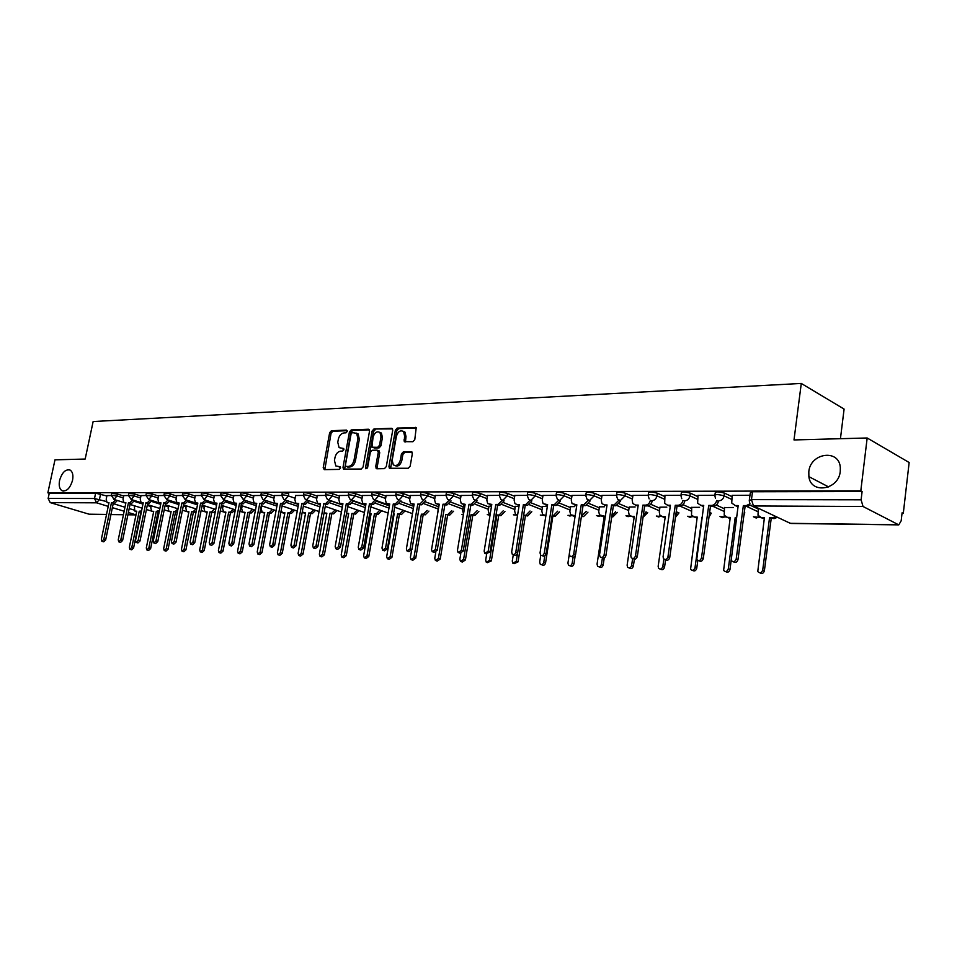 <?xml version="1.0" encoding="UTF-8"?>
<svg xmlns="http://www.w3.org/2000/svg" width="957" height="957" viewBox="0 0 957 957"><rect width="100%" height="100%" fill="white"/><g stroke="black" fill="none" stroke-linecap="round" stroke-linejoin="round"><path stroke-width="1.44" d="M347.224 431.44L346.47 430.112L331.409 430.71L329.651 432.708L323.203 467.71L324.244 469.636L339.316 469.397L340.56 467.997L340.261 466.789L335.835 465.963L334.448 460.473L334.986 457.53C335.955 453.726 337.857 451.584 340.68 451.13L342.654 451.082L343.898 449.67L343.611 448.498L339.089 447.637L337.773 442.266L338.311 439.335C339.28 435.543 341.182 433.401 344.006 432.923L345.979 432.839L347.224 431.44M808.809 471.729L808.88 476.646C810.806 494.422 838.715 490.044 840.258 471.37L840.318 467.686C839.349 448.677 810.328 452.745 808.809 471.729M59.573 480.438C58.652 485.582 59.478 489.015 62.038 490.726C66.607 491.742 70.112 488.273 72.541 480.294C73.45 475.21 72.648 471.801 70.148 470.078C65.555 468.978 62.026 472.435 59.573 480.438M412.874 441.715L414.788 439.622L416.211 427.671L397.251 428.066L395.373 430.136L388.949 466.549L389.379 468.284L408.256 468.26L410.17 466.179L412.347 453.642L411.151 451.632L403.34 451.848L401.438 453.917L400.361 460.09C398.782 464.851 396.437 466.442 393.303 464.863L392.179 460.269L396.401 436.26C398.04 431.416 400.433 429.849 403.579 431.559L404.584 435.973L404.273 441.656L412.874 441.715M47.85 492.855L54.98 459.85L85.173 459.037L93.14 421.535L801.284 383.446L793.999 439.945L867.174 437.983L860.81 490.833L47.85 492.855L49.25 493.274L48.137 498.441L94.504 498.513L106.263 501.48M369.522 431.152L368.397 429.226L351.243 429.92L349.449 431.93L343.001 467.363L343.443 469.086L361.244 469.038L363.074 467.004L369.522 431.152M392.561 428.892L373.924 428.999L391.569 428.293M377.321 468.774L377.13 467.339L375.682 466.789L376.819 468.774L384.427 468.655L386.293 466.597L392.717 430.243L392.346 428.592M375.682 466.789L378.302 452.099L377.166 450.125L372.189 450.268L370.347 452.302L367.62 467.53L365.849 468.774L365.55 467.566L372.094 431.045L373.924 428.999M867.174 437.983L909.15 462.518L903.288 513.442L902.02 513.442M840.437 438.701L844.098 409.082L801.284 383.446M860.81 490.833L862.101 491.515L861.109 499.805L863.035 506.492L898.779 524.879L901.171 520.811L902.092 512.808L903.288 513.442M49.25 493.274L95.628 493.178L106.861 496.001M106.526 514.519L89.097 514.196L50.231 502.616L48.137 498.441M128.37 495.535L123.776 495.594M145.895 495.523L141.014 495.594M163.85 495.511L158.683 495.582M182.273 495.511L176.782 495.57M201.149 495.499L195.336 495.57M220.529 495.487L214.368 495.559M240.41 495.487L233.903 495.547M260.818 495.475L253.94 495.547M281.777 495.463L274.503 495.535M317.222 496.121L310.403 493.728L310.008 495.917C305.821 494.817 303.596 494.637 303.309 495.403L295.629 495.523M339.508 496.145L332.653 493.704L332.246 495.905C327.988 494.781 325.715 494.613 325.44 495.403L317.329 495.523M362.44 496.157L355.526 493.668L355.119 495.905C350.764 494.757 348.456 494.59 348.181 495.415L339.627 495.511M386.006 496.181L379.056 493.633L378.649 495.905C374.199 494.721 371.842 494.566 371.579 495.427L362.559 495.499M395.612 495.415L386.138 495.499M420.35 495.403L410.386 495.487M445.83 495.391L435.363 495.475M464.659 506.002L463.32 506.074M472.076 495.379L461.071 495.463M490.953 506.145L488.955 506.217M499.135 495.367L487.556 495.451M518.048 506.301L515.345 506.373M527.02 495.355L514.854 495.451M545.968 506.456L542.535 506.528M555.802 495.331L543.002 495.439M574.762 506.612L570.551 506.684M585.493 495.319L572.035 495.427M604.477 506.779L599.441 506.851M616.152 495.307L602.013 495.415M635.149 506.959L629.227 507.019M647.841 495.295L632.96 495.403M666.826 507.126L659.971 507.186M680.594 495.283L664.936 495.391M699.567 507.318L691.72 507.366M714.46 495.259L697.988 495.379M733.409 507.497L724.509 507.557M749.977 495.248L732.165 495.367M714.951 494.781L715.214 492.915C715.501 491.467 718.587 491.527 724.461 493.106L731.997 496.647M750.778 505.499L758.231 509.004M681.049 494.793L681.312 492.927C681.587 491.551 684.59 491.623 690.32 493.154L697.82 496.587M716.338 505.069L724.341 508.741M648.26 494.805L648.535 492.951C648.81 491.623 651.729 491.707 657.315 493.202L664.768 496.527M682.987 504.662L691.564 508.49M616.547 494.829L616.822 492.975C617.086 491.707 619.945 491.79 625.399 493.25L632.804 496.48M650.688 504.267L659.828 508.239M585.851 494.841L586.127 492.999C586.39 491.778 589.177 491.874 594.5 493.298L601.857 496.432M619.394 503.884L629.084 508.011M556.113 494.853L556.4 493.011C556.663 491.85 559.39 491.958 564.582 493.345L571.891 496.384M589.069 503.538L599.297 507.784M527.307 494.865L527.606 493.034C527.857 491.91 530.525 492.03 535.597 493.393L542.858 496.348M559.678 503.203L570.42 507.581M499.387 494.889L499.674 493.058C499.937 491.982 502.545 492.113 507.509 493.429L514.71 496.312M531.171 502.892L542.404 507.377M472.291 494.901L472.602 493.07C472.854 492.054 475.414 492.185 480.258 493.477L487.424 496.276M503.514 502.592L515.225 507.186M446.022 494.913L446.321 493.094C446.584 492.113 449.084 492.245 453.833 493.513L460.939 496.252M476.67 502.305L488.824 506.995M420.506 494.936L420.817 493.118C421.08 492.173 423.532 492.317 428.174 493.549L435.232 496.228M450.603 502.042L463.2 506.815M395.731 494.948L396.042 493.142C396.306 492.233 398.71 492.388 403.256 493.597L410.266 496.205M425.291 501.803L438.294 506.636M400.696 501.564L413.735 506.349M376.795 501.348L389.379 505.894M353.54 501.133L365.706 505.463M330.931 500.942L342.69 505.069M260.902 495.032L261.237 493.274C261.512 492.568 263.665 492.747 267.685 493.8L274.396 496.097M240.482 495.044L240.829 493.298C241.104 492.616 243.222 492.795 247.169 493.824L253.832 496.085M220.6 495.056L220.947 493.31C221.234 492.664 223.316 492.843 227.18 493.86L233.795 496.073M201.233 495.068L201.568 493.334C201.867 492.711 203.913 492.903 207.705 493.896L214.272 496.061M182.344 495.08L182.691 493.357C182.978 492.759 185 492.951 188.732 493.92L195.24 496.049M163.934 495.092L164.281 493.381C164.568 492.807 166.554 492.999 170.214 493.944L176.686 496.037M145.966 495.104L146.313 493.405L152.163 493.979L158.587 496.025M128.441 495.116L128.788 493.429L134.554 494.003L140.93 496.025M111.335 495.128L111.694 493.441L117.364 494.027L123.692 496.013M111.263 495.547L106.945 495.606M379.056 493.633C374.606 492.448 372.249 492.293 371.986 493.166L371.663 494.96M355.526 493.668C351.171 492.508 348.862 492.353 348.587 493.178L348.264 494.972M332.653 493.704C328.383 492.568 326.122 492.412 325.847 493.202L325.512 494.984M310.403 493.728C306.228 492.628 303.991 492.46 303.716 493.226L303.393 494.996M295.115 498.25L288.356 495.917L284.887 499.817L283.87 499.494L281.789 495.391C282.064 494.661 284.253 494.841 288.356 495.917L288.763 493.764C284.66 492.688 282.471 492.52 282.195 493.25L281.86 495.02M862.101 491.515L752.513 491.754L750.3 492.891L749.367 499.829M343.874 448.905L342.618 448.941M340.525 467.183L339.292 467.207M347.2 430.698L332.845 431.272L331.074 433.27L324.806 469.636M369.366 429.825L352.666 430.483L350.872 432.504L344.616 469.301M352.332 432.6L351.075 434.011L345.417 465.15L345.716 466.358L348.264 466.478C351.147 466.047 353.073 463.894 354.054 460.042L357.918 438.653L356.662 433.342L352.332 432.6M356.387 433.114L358.097 433.916L359.353 439.215L355.49 460.58C354.509 464.444 352.583 466.585 349.7 467.016L347.606 467.052M377.13 467.339L379.738 452.661L378.625 450.687M375.359 429.585L373.517 431.619L366.974 468.679M381.006 436.906L379.977 432.48C376.938 430.913 374.63 432.48 373.051 437.182L371.962 447.194L377.668 447.326L379.522 445.268L381.006 436.906L382.429 437.481L381.4 433.054L379.773 432.301M382.429 437.481L380.946 445.842L379.104 447.888L374.115 448.032M403.304 431.308L405.002 432.145L406.007 436.559L405.493 441.955M394.978 465.616C398.064 466.86 400.337 465.21 401.796 460.652L400.361 460.09M412.156 452.218L404.763 452.41L402.873 454.491L401.796 460.652M416.415 427.946L398.674 428.652L396.796 430.722L390.588 468.547M141.409 511.768L139.232 511.217L141.576 510.954M134.315 505.751L134.77 511.038L136.743 511.194L129.327 547.344L129.877 549.294L131.803 547.428L139.232 511.217M141.002 511.768L133.597 547.942L131.659 549.797L130.104 549.354M136.66 511.636L135.224 511.17M106.957 495.547L106.203 499.195L107.04 502.509L109.002 502.652L101.358 539.317L101.873 541.291L103.823 539.401L111.467 502.664L112.866 502.676L115.558 499.925M117.388 500.487L114.696 503.238L113.297 503.226L105.665 539.927L103.727 541.818L102.112 541.363M108.919 503.095L107.483 502.64M111.467 502.664L113.297 503.226M159.149 511.959L156.266 511.397L159.46 510.44M151.242 505.775L150.799 507.904L151.685 511.205L153.73 511.373L146.301 547.954L146.852 549.916L148.837 548.038L156.266 511.397M158.049 511.947L150.632 548.564L148.646 550.431L147.103 549.988M153.634 511.828L152.163 511.349M177.356 512.115L173.719 511.576L175.191 511.6L177.99 508.789M168.552 505.81L168.109 508.035L169.006 511.373L171.124 511.552L163.671 548.576L164.245 550.562L166.267 548.672L173.719 511.576M175.502 512.139L168.073 549.186L166.04 551.088L164.508 550.646M171.028 512.031L169.521 511.528M123.788 495.535L123.022 499.231L123.884 502.569L125.917 502.736L118.249 539.844L118.788 541.841L120.773 539.927L128.441 502.748L129.877 502.748L132.616 499.949M134.459 500.523L131.707 503.322L130.272 503.322L122.616 540.454L120.63 542.368L119.027 541.913M125.822 503.191L124.362 502.724M128.441 502.748L130.272 503.322M141.026 495.523L140.26 499.267L141.134 502.64L143.239 502.82L135.547 540.382L136.097 542.392L138.143 540.454L145.823 502.832L147.294 502.832L150.105 499.973M151.948 500.547L149.136 503.406L147.665 503.406L139.997 541.004L137.964 542.93L136.373 542.475M143.143 503.298L141.648 502.796M145.823 502.832L147.665 503.406M196.077 511.935L191.591 511.768L193.099 511.78L195.97 508.921M186.304 505.834L185.825 508.179L186.747 511.54L188.936 511.744L181.471 549.21L182.057 551.22L184.127 549.306L191.591 511.768M193.374 512.33L185.933 549.844L183.852 551.746L182.344 551.304M188.828 512.234L187.297 511.72M215.397 511.194L213.244 512.557L209.906 511.959L211.461 511.983L214.38 509.052M204.475 505.846L203.985 508.334L204.918 511.72L207.179 511.935L199.714 549.868L200.3 551.902L202.441 549.964L209.906 511.959M211.7 512.533L204.248 550.502L202.106 552.428L200.611 551.986M207.083 512.438L205.516 511.911M235.051 509.758L232.061 512.761L228.687 512.162L230.266 512.174L233.269 509.184M223.101 505.87L222.598 508.478L223.543 511.899L225.888 512.127L218.411 550.538L219.009 552.584L221.199 550.646L228.687 512.162M230.47 512.737L223.005 551.184L220.816 553.122L219.344 552.691M225.78 512.653L224.189 512.103M158.695 495.523L157.917 499.315L158.814 502.712L160.991 502.892L153.287 540.932L153.85 542.966L155.943 541.004L163.647 502.904L165.142 502.915L168.025 499.985M169.868 500.583L166.996 503.502L165.489 503.49L157.797 541.554L155.716 543.504L154.137 543.05M160.884 503.394L159.364 502.88M163.647 502.904L165.489 503.49M176.794 495.511L176.028 499.351L176.937 502.772L179.186 502.975L171.47 541.495L172.045 543.54L174.186 541.578L181.902 502.987L183.445 502.999L186.388 500.009M188.23 500.607L185.299 503.597L183.756 503.585L176.052 542.129L173.911 544.09L172.356 543.636M166.626 499.542L177.524 502.963M181.902 502.987L183.756 503.585M195.348 495.499L194.582 499.387L195.503 502.844L197.836 503.071L190.108 542.069L190.694 544.138L192.895 542.152L200.635 503.083L202.214 503.083L205.217 500.033M207.071 500.631L204.068 503.681L202.477 503.681L194.761 542.715L192.56 544.7L191.029 544.234M197.728 503.609L196.149 503.059M200.635 503.083L202.477 503.681M254.418 509.902L251.344 512.964L249.717 512.952L247.923 512.366L249.55 512.378L252.624 509.315M242.205 505.87L241.666 508.634L242.635 512.079L245.064 512.33L237.575 551.232L238.185 553.29L240.446 551.328L247.923 512.366M249.717 512.952L242.253 551.878L240.004 553.84L238.556 553.409M244.956 512.868L243.329 512.306M214.38 495.499L213.614 499.434L214.547 502.915L216.976 503.155L209.236 542.655L209.834 544.748L212.095 542.739L219.835 503.167L221.462 503.179L224.536 500.044M226.39 500.655L223.316 503.777L221.689 503.777L213.961 543.313L211.7 545.311L210.193 544.856M216.868 503.717L215.241 503.143M219.835 503.167L221.689 503.777M274.276 510.045L271.13 513.179L269.467 513.167L267.673 512.569L269.336 512.581L272.482 509.447M261.787 505.882L261.225 508.801L262.206 512.27L264.73 512.533L257.23 551.938L257.864 554.019L260.172 552.045L267.673 512.569M269.467 513.167L261.991 552.596L259.67 554.57L258.258 554.139M264.622 513.096L262.96 512.509M233.915 495.487L233.137 499.47L234.094 502.987L236.606 503.25L228.855 543.265L229.465 545.37L231.785 543.349L239.537 503.262L241.212 503.262L244.37 500.068M246.224 500.69L243.066 503.884L241.403 503.872L233.664 543.923L231.343 545.945L229.859 545.49M236.487 503.825L234.836 503.238M239.537 503.262L241.403 503.872M294.648 510.189L291.43 513.395L289.72 513.383L287.925 512.785L289.636 512.796L292.854 509.591M281.214 510.32L282.279 512.45L284.899 512.749L277.41 552.656L278.044 554.761L280.425 552.763L287.925 512.785M289.72 513.383L282.243 553.325L279.863 555.323L278.475 554.893M284.791 513.311L283.093 512.725M253.952 495.475L253.174 499.518L254.143 503.059L256.751 503.334L248.999 543.887L249.621 546.016L252.014 543.983L259.766 503.346L261.476 503.358L264.718 500.08M266.572 500.702L263.331 503.98L261.62 503.968L253.88 544.557L251.488 546.591L250.04 546.148M256.643 503.932L254.945 503.322M259.766 503.346L261.62 503.968M315.559 510.332L312.257 513.622L310.499 513.61L308.704 513L310.463 513.012L313.752 509.722M302.268 511.995L305.606 512.964L298.106 553.397L298.751 555.527L301.204 553.517L308.704 513M310.499 513.61L303.022 554.079L300.57 556.089L299.218 555.67M305.498 513.55L303.764 512.94M274.515 495.463L273.738 499.554L274.719 503.131L277.434 503.43L269.671 544.521L270.305 546.674L272.769 544.617L280.533 503.442L282.291 503.454L285.605 500.092M287.471 500.726L284.145 504.088L282.387 504.076L274.647 545.203L272.183 547.26L270.771 546.818M277.315 504.04L275.592 503.418M280.533 503.442L282.387 504.076M337.02 510.488L333.646 513.861L330.033 513.215L331.84 513.239L335.225 509.866M324.064 512.868L326.863 513.191L319.363 554.163L320.021 556.304L322.545 554.282L330.033 513.215M331.84 513.837L324.363 554.857L321.839 556.878L320.523 556.46M326.744 513.777L324.985 513.167M295.641 495.451L294.864 499.602L295.845 503.191L298.68 503.526L290.916 545.179L291.55 547.344L294.098 545.275L301.862 503.549L303.656 503.549L307.065 500.104M308.932 500.75L305.522 504.195L303.716 504.183L295.976 545.873L293.44 547.942L292.064 547.512M298.56 504.148L296.802 503.526M301.862 503.549L303.716 504.183M359.066 510.631L355.597 514.1L351.949 513.454L353.803 513.466L357.272 509.997M346.542 513.371L348.683 513.419L341.194 554.952L341.852 557.106L344.46 555.072L351.949 513.454M353.743 514.076L346.278 555.646L343.671 557.68L342.415 557.285M346.841 513.395L348.575 514.005L346.781 513.395M317.341 495.451L316.564 499.65L317.557 503.262L320.499 503.633L312.748 545.849L313.394 548.038L316.013 545.957L323.777 503.645L325.619 503.657L329.112 500.116M330.978 500.762L327.485 504.303L325.631 504.291L317.891 546.555L315.272 548.636L313.944 548.217M320.392 504.267L318.597 503.621M323.777 503.645L325.631 504.291M381.723 510.775L378.159 514.34L374.462 513.682L376.364 513.706L379.929 510.141M369.689 513.634L371.101 513.646L363.624 555.754L364.294 557.919L366.986 555.873L374.462 513.682M376.257 514.316L368.804 556.46L366.1 558.505L364.892 558.122M370.993 514.268L369.665 513.801L370.993 514.256M339.639 495.439L338.862 499.698L339.855 503.322L342.929 503.729L335.177 546.543L335.835 548.744L338.539 546.65L346.29 503.753L348.204 503.765L351.781 500.116M353.647 500.774L350.059 504.411L348.157 504.411L340.417 547.26L337.713 549.354L336.433 548.947M342.821 504.375L340.991 503.729M346.29 503.753L348.157 504.411M405.002 510.93L401.354 514.591L397.598 513.933L399.559 513.945L403.208 510.272M393.518 513.885L394.14 513.897L386.676 556.579L387.346 558.768L390.133 556.711L397.598 513.933M389.391 468.296L390.097 468.559M399.392 514.567L391.939 557.309L389.164 559.355L388.016 558.984M394.033 514.519L393.423 514.423M362.571 495.427L361.794 499.745L362.775 503.382L365.993 503.837L358.253 547.26L358.899 549.474L361.71 547.368L369.45 503.861L371.412 503.861L375.096 500.116M376.95 500.786L373.278 504.53L371.316 504.518L363.588 547.99L360.789 550.084L359.569 549.689M365.885 504.495L364.031 503.837M369.45 503.861L371.316 504.518M428.927 511.086L425.183 514.854L421.379 514.184L423.389 514.196L427.145 510.428M411.558 550.586L410.386 557.441L411.043 559.63L413.938 557.56L421.379 514.184M423.173 514.83L415.745 558.17L412.862 560.228L411.785 559.869M386.15 495.415L385.372 499.793L386.353 503.442L389.714 503.956L381.987 547.99L382.633 550.215L385.539 548.11L393.279 503.968L395.289 503.98L399.069 500.116M389.607 504.614L388.219 504.124M400.923 500.798L397.155 504.65L395.133 504.638L387.418 548.732L384.511 550.837L383.374 550.454M393.279 503.968L395.133 504.638M453.546 511.241L449.706 515.117L445.842 514.435L447.912 514.459L451.764 510.571M438.426 505.858L437.839 512.545M435.746 552.488L434.765 558.314L435.423 560.515L438.414 558.445L445.842 514.435M447.637 515.093L440.22 559.055L437.229 561.113L436.236 560.778M410.409 495.403L409.632 499.853L410.601 503.502L414.13 504.064L406.414 548.744L407.06 550.981L410.075 548.863L417.79 504.076L419.86 504.088L423.736 500.14M414.01 504.734L412.491 504.207M425.602 500.81L421.714 504.77L419.645 504.77L411.941 549.497L408.938 551.615L407.873 551.256M417.79 504.076L419.645 504.77M478.883 511.397L474.935 515.392L472.794 515.368L471.011 514.699L473.141 514.722L477.1 510.727M463.332 505.99L462.59 510.428L463.523 513.981M460.796 553.553L459.85 559.211L460.508 561.412L463.607 559.343L471.011 514.699M472.794 515.368L465.413 559.965L462.303 562.034L461.406 561.723M435.375 495.391L434.61 499.901L435.555 503.549L439.251 504.183L431.559 549.521L432.205 551.758L435.327 549.641L443.019 504.195L445.161 504.207L449.132 500.188M439.143 504.865L437.469 504.291M450.998 500.822L447.015 504.901L444.873 504.889L437.193 550.287L434.071 552.404L433.102 552.069M443.019 504.195L444.873 504.889M504.949 511.552L500.894 515.667L496.922 514.974L499.123 514.998L503.179 510.871M488.967 506.133L488.237 510.631L489.171 514.208L490.104 514.782M486.67 554.067L485.678 560.144L486.323 562.345L489.553 560.276L496.922 514.974M498.705 515.644L491.348 560.91L487.316 562.68M461.083 495.379L460.317 499.961L461.238 503.585L465.138 504.303L457.458 550.323L458.092 552.56L461.346 550.442L469.014 504.315L471.215 504.327L475.294 500.224M465.018 504.997L463.188 504.375M477.16 500.822L473.057 505.033L470.868 505.021L463.212 551.1L459.958 553.206L459.085 552.907M469.014 504.315L470.868 505.021M531.805 511.72L527.642 515.967L523.646 515.261M523.646 515.249L525.872 515.273L530.034 511.014M515.368 506.289L514.627 510.847L515.536 514.388L517.57 515.189M513.311 554.665L512.27 561.101L512.904 563.29L516.266 561.245L517.534 553.29M525.381 515.943L518.048 561.879L514.017 563.673M517.378 515.189L513.466 514.842M487.568 495.367L486.814 500.021L487.699 503.621L491.79 504.423L484.146 551.148L484.768 553.373L488.154 551.28L495.798 504.435L498.059 504.447L502.246 500.248M491.683 505.129L489.673 504.459M504.112 500.822L499.901 505.164L497.64 505.152L490.02 551.938L485.881 553.768M495.798 504.435L497.64 505.152M559.462 511.899L555.18 516.266L552.057 515.919M552.117 515.548L553.421 515.56L557.704 511.194M542.547 506.432L541.818 511.074L542.679 514.567L545.921 515.488M540.765 555.204L539.676 562.082L540.286 564.259C541.877 565.132 543.05 564.463 543.791 562.226L544.784 555.909M552.859 516.242L545.574 562.872C544.832 565.097 543.672 565.778 542.069 564.893L541.53 564.702M545.825 516.086L544.653 515.476L545.849 515.931M519.161 505.26L516.983 504.542L519.28 504.542L511.672 551.998L512.258 554.211C513.861 555.096 515.045 554.402 515.799 552.129L523.395 504.566L525.74 504.578L530.034 500.272M531.889 500.846L527.57 505.308L525.237 505.296L517.653 552.799C516.9 555.072 515.715 555.766 514.112 554.881L513.502 554.653M514.866 495.355L514.112 500.08L514.962 503.633L518.79 505.26M523.395 504.566L525.237 505.296M587.957 512.151L583.579 516.577L581.389 516.553M581.497 515.859L586.21 511.433M570.563 506.588L569.846 511.301L570.647 514.734L575.169 515.787M569.295 554.175L567.932 563.099L568.506 565.24C570.169 566.233 571.389 565.563 572.166 563.242L573.087 557.213M575.193 555.73L573.937 563.9C573.159 566.209 571.939 566.879 570.276 565.886L569.894 565.754M575.061 516.481L572.717 515.763M543.014 495.343L542.26 500.14L543.05 503.633L547.619 504.674L540.047 552.883L540.609 555.06C542.272 556.053 543.504 555.371 544.306 553.014L551.866 504.698L554.282 504.71L558.697 500.272M547.5 505.404L545.167 504.662M560.539 500.918L556.113 505.452L553.696 505.44L546.16 553.684C545.358 556.041 544.126 556.723 542.463 555.742L542.009 555.574M551.866 504.698L553.696 505.44M617.349 512.39L612.863 516.888L611.714 516.876M599.453 506.755L598.735 511.528L599.477 514.89L604.274 516.098L597.06 564.14L597.599 566.257C599.321 567.357 600.601 566.7 601.439 564.295L602.384 557.955M611.834 516.098L615.614 511.672M604.238 557.991L603.197 564.965C602.36 567.357 601.08 568.015 599.357 566.903L599.166 566.831M604.178 516.792L601.654 516.062M572.059 495.331L571.305 500.2L572.035 503.609L576.856 504.817L569.331 553.78L569.858 555.933C571.592 557.046 572.884 556.376 573.733 553.924L581.246 504.829L583.734 504.841L588.28 500.26M576.748 505.547L574.248 504.794M590.098 500.99L585.552 505.595L583.064 505.583L575.564 554.605C574.714 557.058 573.422 557.728 571.7 556.615L571.437 556.519M581.246 504.829L583.064 505.583M643.068 517.211L647.674 512.653L645.951 511.911L643.212 515.99M629.239 506.923L628.522 511.768L629.192 515.022L631.74 516.385L634.276 516.409L627.122 565.216L627.613 567.274C629.395 568.518 630.735 567.896 631.632 565.384L632.637 558.517M634.383 559.211L633.378 566.054C632.493 568.554 631.153 569.188 629.371 567.956M634.18 517.115L631.488 516.373M602.025 495.319L601.283 500.26L601.929 503.573L604.489 504.937L607.037 504.949L599.572 554.713L600.051 556.807C601.845 558.063 603.197 557.417 604.118 554.857L611.571 504.973L614.143 504.985L618.82 500.296L620.614 501.073L615.949 505.751L613.377 505.739L605.937 555.55C605.027 558.11 603.676 558.756 601.881 557.5L601.833 557.488M606.929 505.703L604.274 504.937M611.571 504.973L613.377 505.739M659.983 507.09L659.277 512.019L659.852 515.129L662.627 516.708L665.247 516.732L658.153 566.341L658.583 568.314C660.426 569.726 661.837 569.128 662.806 566.508L663.871 559.079M675.726 515.345L677.269 512.162L678.98 512.916L675.439 517.366M665.605 559.737L664.541 567.178C663.644 569.714 662.268 570.36 660.426 569.116M665.139 517.462L662.28 516.684M632.972 495.307L632.23 500.332L632.792 503.49L635.58 505.081L638.211 505.093L630.807 555.682L631.237 557.704C633.091 559.127 634.515 558.505 635.496 555.826L642.901 505.117L645.556 505.129C648.08 504.853 649.683 503.262 650.353 500.367L652.136 501.145C651.466 504.04 649.863 505.631 647.339 505.906L644.683 505.894L637.314 556.531C636.381 559.139 634.981 559.797 633.127 558.505M638.104 505.858L635.269 505.069M642.901 505.117L644.683 505.894M691.732 507.27L691.504 515.213L694.519 517.043L697.222 517.067L690.559 569.367C692.473 570.97 693.957 570.408 695.009 567.657L702.019 517.127M709.639 512.438L711.302 513.191L708.993 517.055M697.82 560.491L696.732 568.35C695.823 570.91 694.411 571.568 692.497 570.324M697.115 517.809L694.064 517.007M664.948 495.283L664.684 503.382L667.699 505.236L670.426 505.248L663.093 556.675L663.452 558.589C665.366 560.216 666.862 559.63 667.938 556.83L675.271 505.272L678.011 505.284C680.618 504.997 682.269 503.382 682.939 500.439L684.71 501.229C684.04 504.172 682.389 505.786 679.781 506.062L677.042 506.05L669.733 557.548C668.799 560.192 667.364 560.862 665.426 559.558M670.319 506.014L667.292 505.212M675.271 505.272L677.042 506.05M736.495 518.048L735.215 517.474L736.579 517.486M724.521 507.449L724.198 515.249L727.464 517.39L730.251 517.414L723.612 570.42C725.562 572.262 727.129 571.736 728.289 568.853L735.215 517.474M744.797 512.773L743.84 515.835M732.189 495.259L731.722 503.023L735.263 505.547L738.182 505.559L729.988 569.559C729.078 572.154 727.619 572.824 725.633 571.568M730.155 518.156L726.901 517.342M698 495.271L697.641 503.226L700.907 505.38L703.73 505.404L696.756 559.486C698.73 561.352 700.297 560.814 701.493 557.871L708.73 505.416L711.577 505.44C714.269 505.152 715.956 503.502 716.637 500.511L718.396 501.324C717.714 504.315 716.027 505.954 713.336 506.229L710.489 506.217L703.275 558.601C702.318 561.269 700.835 561.962 698.837 560.646M703.622 506.181L700.392 505.344M708.73 505.416L710.489 506.217M777.431 517.27L774.105 518.634L769.536 517.833L772.443 517.857L775.768 516.481M758.327 508.263L757.992 515.249L761.509 517.749L764.404 517.773L757.765 571.485C759.762 573.59 761.401 573.123 762.705 570.097L769.536 517.833M771.198 518.61L764.38 570.803C763.459 573.434 761.963 574.128 759.894 572.86M764.308 518.527L760.839 517.677M738.074 506.361L734.617 505.487M751.161 505.2L745.096 506.397L737.967 559.678C737.01 562.393 735.478 563.099 733.397 561.771M731.22 560.383C733.229 562.525 734.88 562.046 736.208 558.936L743.362 505.583L746.304 505.595L750.013 503.813M743.362 505.583L745.096 506.397M863.035 506.492L753.47 505.966L790.279 523.323L898.18 524.735M100.581 494.051L99.468 499.398L96.621 502.832L50.231 502.616M113.225 503.633L124.984 507.246M129.195 508.55L133.98 510.021M127.927 514.71L135.81 514.806L128.382 512.533M124.159 511.241L112.388 507.653M108.225 506.385L96.621 502.832L94.504 498.513L95.628 493.178M89.097 514.196L106.55 514.423M110.964 514.483L123.453 514.651M724.461 493.106L724.078 495.846L731.627 499.375M746.616 506.397L757.884 511.672M690.32 493.154L689.937 495.846L697.438 499.267M712.726 506.229L723.982 511.361M657.315 493.202L656.933 495.858L664.385 499.159M679.937 506.062L691.193 511.062M625.399 493.25L625.017 495.858L632.421 499.064M648.045 505.834L659.457 510.787M594.5 493.298L594.118 495.87L601.475 498.98M617.05 505.571L628.713 510.512M564.582 493.345L564.187 495.87L571.508 498.896M586.964 505.296L598.926 510.248M535.597 493.393L535.202 495.87L542.463 498.824M557.764 505.021L570.037 510.009M507.509 493.429L507.114 495.882L514.328 498.753M529.412 504.746L542.021 509.77M480.258 493.477L479.864 495.882L487.029 498.681M501.899 504.483L514.842 509.531M453.833 493.513L453.427 495.893L460.544 498.621M475.174 504.231L488.453 509.315M428.174 493.549L427.767 495.893L434.837 498.549M449.228 503.98L462.817 509.1M403.256 493.597L402.849 495.893L409.871 498.501M424.011 503.741L437.911 508.897M389.475 505.32L374.857 500.033L378.649 495.905L385.611 498.441M399.5 503.514L413.352 508.574M365.777 505.093L351.386 499.973L355.119 495.905L362.033 498.394M375.67 503.298L388.997 508.083M325.44 495.403L327.461 499.53L328.634 499.925L332.246 495.905L339.113 498.346M352.487 503.083L365.323 507.629M303.309 495.403L305.367 499.518L306.455 499.865L310.008 495.917L316.815 498.298M329.938 502.88L342.307 507.21M307.998 502.7L319.913 506.815M267.685 493.8L267.29 495.917L274.001 498.202M286.633 502.509L298.141 506.432M247.169 493.824L246.762 495.917L253.438 498.166M265.819 502.341L276.932 506.086M227.18 493.86L226.785 495.929L233.4 498.13M245.554 502.174L256.285 505.751M207.705 493.896L207.31 495.929L213.878 498.095M225.792 502.006L236.176 505.428M240.805 506.947L241.918 507.318M188.732 493.92L188.326 495.929L194.845 498.059M206.533 501.863L216.581 505.129M221.139 506.612L222.849 507.174M170.214 493.944L169.82 495.941L176.291 498.023M187.763 501.719L197.489 504.841M201.963 506.289L204.248 507.019M152.163 493.979L151.768 495.941L158.192 497.987M169.437 501.576L178.863 504.578M183.277 505.978L186.089 506.887M134.554 494.003L134.159 495.941L140.535 497.951M151.577 501.444L160.704 504.327M165.047 505.691L168.372 506.743M117.364 494.027L116.969 495.941L123.297 497.927M134.124 501.312L142.976 504.076M147.258 505.416L151.062 506.612M111.287 495.355L116.969 495.941L114.062 499.422L111.287 495.355M128.394 495.367L134.159 495.941L131.205 499.47L128.394 495.367M145.919 495.367L151.768 495.941L148.754 499.506L145.919 495.367M163.874 495.367C164.173 494.793 166.147 494.984 169.82 495.941L166.745 499.554L163.874 495.367M182.285 495.367C182.584 494.781 184.593 494.96 188.326 495.929L185.191 499.59L182.285 495.367M201.173 495.367C201.46 494.757 203.506 494.936 207.31 495.929L204.116 499.638L201.173 495.367M220.541 495.379C220.828 494.733 222.909 494.913 226.785 495.929L223.519 499.674L220.541 495.379M240.422 495.379C240.709 494.709 242.815 494.889 246.762 495.917L243.437 499.721L240.422 495.379M260.83 495.391C261.105 494.685 263.259 494.865 267.29 495.917L263.893 499.769L262.936 499.482L260.83 495.391M395.648 495.439C395.911 494.542 398.315 494.697 402.849 495.893L398.985 500.08L397.538 499.542L395.648 495.439M420.422 495.451C420.673 494.518 423.126 494.661 427.767 495.893L423.807 500.14L422.252 499.542L420.422 495.451M445.926 495.463C446.177 494.482 448.689 494.625 453.427 495.893L449.371 500.2L447.697 499.518L445.926 495.463M472.196 495.475C472.459 494.458 475.007 494.59 479.864 495.882L475.701 500.26L473.906 499.494L472.196 495.475M499.279 495.499C499.542 494.434 502.15 494.554 507.114 495.882L502.844 500.32L500.894 499.446L499.279 495.499M527.211 495.511C527.463 494.398 530.13 494.518 535.202 495.87L530.836 500.391L528.719 499.387L527.211 495.511M556.005 495.535C556.268 494.374 558.996 494.482 564.187 495.87L559.713 500.451L557.417 499.315L556.005 495.535M585.744 495.547C585.995 494.338 588.794 494.446 594.118 495.87L589.512 500.523L587.024 499.207L585.744 495.547M616.44 495.57C616.703 494.302 619.562 494.41 625.017 495.858L620.292 500.595L617.576 499.075L616.44 495.57M649.145 498.896L648.152 495.594C648.415 494.279 651.346 494.362 656.933 495.858C656.263 498.776 654.648 500.379 652.088 500.667M681.767 498.681L680.929 495.618C681.217 494.243 684.219 494.314 689.937 495.846C689.267 498.824 687.604 500.451 684.961 500.738M715.501 498.418L714.843 495.642C715.13 494.207 718.205 494.279 724.078 495.846C723.396 498.86 721.698 500.523 718.958 500.822M187.536 511.804L188.134 511.983M206.353 512.174L201.126 510.56M224.991 512.366L220.289 510.954M244.083 512.557L239.956 511.361M263.654 512.737L260.137 511.792M283.715 512.928L280.856 512.246M325.428 513.323L323.98 513.287M347.116 513.514L346.482 513.658M351.422 499.973L350.178 499.542L348.181 495.415M374.857 500.033L373.529 499.542L371.579 495.427M461.908 514.352L463.367 514.914M490.08 514.926L487.28 514.591M516.613 515.069L513.395 514.818M543.743 515.297L540.286 515.057M571.7 515.536L569.882 516.05L567.991 515.297M600.518 515.763L598.544 516.361L596.534 515.536M630.256 515.99L628.103 516.672L625.962 515.775M660.94 516.23L658.595 516.995L656.323 516.026M692.629 516.457L690.081 517.33L687.652 516.266M725.346 516.684L722.583 517.677L719.999 516.517M759.176 516.912L756.186 518.036L753.41 516.756M752.513 491.754L751.46 499.626L861.109 499.805M749.762 503.179L749.247 500.714L751.46 499.626L753.47 505.966M898.779 524.879L790.913 523.467L787.348 521.948M324.638 468.236L323.203 467.71M331.074 433.27L329.651 432.708M332.845 431.272L331.409 430.71M344.448 467.901L343.001 467.363M350.872 432.504L349.449 431.93M352.666 430.483L351.243 429.92M369.163 429.537L368.397 429.226M349.7 467.016L348.264 466.478M355.49 460.58L354.054 460.042M359.353 439.215L357.918 438.653M379.738 452.661L378.302 452.099M366.986 468.105L365.55 467.566M373.517 431.619L372.094 431.045M379.104 447.888L377.668 447.326M380.946 445.842L379.522 445.268M405.313 440.567L403.89 439.981M406.007 436.559L404.584 435.973M402.873 454.491L401.438 453.917M404.763 452.41L403.34 451.848M411.953 451.955L411.151 451.632M390.384 467.112L388.949 466.549M396.796 430.722L395.373 430.136M398.674 428.652L397.251 428.066M416.235 427.683L415.386 427.336M141.457 511.493L140.631 511.229M136.672 511.588L135.356 511.182M133.597 547.942L131.803 547.428M107.615 502.652L108.919 503.047M112.866 502.676L114.696 503.238M103.823 539.401L105.665 539.927M159.173 511.875L157.702 511.409M153.646 511.78L152.295 511.361M150.632 548.564L148.837 548.038M176.973 512.162L175.191 511.6M171.04 511.971L169.652 511.54M168.073 549.186L166.267 548.672M124.494 502.724L125.834 503.143M129.877 502.748L131.707 503.322M120.773 539.927L122.616 540.454M141.78 502.808L143.155 503.238M147.294 502.832L149.136 503.406M138.143 540.454L139.997 541.004M194.893 512.354L193.099 511.78M188.84 512.174L187.428 511.72M185.933 549.844L184.127 549.306M213.244 512.557L211.461 511.983M207.095 512.378L205.647 511.911M204.248 550.502L202.441 549.964M232.061 512.761L230.266 512.174M225.792 512.593L224.309 512.115M223.005 551.184L221.199 550.646M159.496 502.892L160.896 503.334M165.142 502.915L166.996 503.502M155.943 541.004L157.797 541.554M177.655 502.975L179.091 503.43M183.445 502.999L185.299 503.597M174.186 541.578L176.052 542.129M196.269 503.059L197.74 503.538M202.214 503.083L204.068 503.681M192.895 542.152L194.761 542.715M251.344 512.964L249.55 512.378M244.968 512.808L243.449 512.318M242.253 551.878L240.446 551.328M215.361 503.143L216.88 503.645M221.462 503.179L223.316 503.777M212.095 542.739L213.961 543.313M271.13 513.179L269.336 512.581M264.634 513.036L263.067 512.521M261.991 552.596L260.172 552.045M234.944 503.238L236.511 503.753M241.212 503.262L243.066 503.884M231.785 543.349L233.664 543.923M291.43 513.395L289.636 512.796M284.803 513.263L283.2 512.725M282.243 553.325L280.425 552.763M255.052 503.334L256.655 503.861M261.476 503.358L263.331 503.98M252.014 543.983L253.88 544.557M312.257 513.622L310.463 513.012M305.51 513.502L303.859 512.952M303.022 554.079L301.204 553.517M275.688 503.43L277.327 503.98M282.291 503.454L284.145 504.088M272.769 544.617L274.647 545.203M333.646 513.861L331.84 513.239M326.756 513.753L325.069 513.167M324.363 554.857L322.545 554.282M296.885 503.526L298.572 504.1M303.656 503.549L305.522 504.195M294.098 545.275L295.976 545.873M355.597 514.1L353.803 513.466M346.278 555.646L344.46 555.072M318.657 503.621L320.392 504.219M325.619 503.657L327.485 504.303M316.013 545.957L317.891 546.555M378.159 514.34L376.364 513.706M368.804 556.46L366.986 555.873M341.039 503.729L342.821 504.351M348.204 503.765L350.059 504.411M338.539 546.65L340.417 547.26M401.354 514.591L399.559 513.945M391.939 557.309L390.133 556.711M364.055 503.837L365.885 504.483M371.412 503.861L373.278 504.53M361.71 547.368L363.588 547.99M425.183 514.854L423.389 514.196M415.745 558.17L413.938 557.56M387.717 503.944L389.571 504.614M395.289 503.98L397.155 504.65M385.539 548.11L387.418 548.732M449.706 515.117L447.912 514.459M440.22 559.055L438.414 558.445M412.072 504.052L413.926 504.734M419.86 504.088L421.714 504.77M410.075 548.863L411.941 549.497M474.935 515.392L473.141 514.722M465.413 559.965L463.607 559.343M437.134 504.172L438.988 504.865M445.161 504.207L447.015 504.901M435.327 549.641L437.193 550.287M500.894 515.667L499.123 514.998M491.348 560.91L489.553 560.276M462.949 504.291L464.791 504.985M471.215 504.327L473.057 505.033M461.346 550.442L463.212 551.1M527.642 515.967L525.872 515.273M518.048 561.879L516.266 561.245M489.541 504.411L491.384 505.129M498.059 504.447L499.901 505.164M488.154 551.28L490.02 551.938M555.18 516.266L553.421 515.56M545.574 562.872L543.791 562.226M525.74 504.578L527.57 505.308M515.799 552.129L517.653 552.799M583.579 516.577L581.832 515.859M574.571 516.469L572.812 515.763M573.937 563.9L572.166 563.242M545.227 504.662L547.045 505.404M554.282 504.71L556.113 505.452M544.306 553.014L546.16 553.684M612.863 516.888L611.774 516.445M603.568 516.792L601.821 516.074M603.197 564.965L601.439 564.295M574.391 504.806L576.198 505.547M583.734 504.841L585.552 505.595M573.733 553.924L575.564 554.605M633.474 517.115L631.74 516.385M633.378 566.054L631.632 565.384M604.489 504.937L606.295 505.703M614.143 504.985L615.949 505.751M604.118 554.857L605.937 555.55M664.349 517.45L662.627 516.708M664.541 567.178L662.806 566.508M635.58 505.081L637.374 505.858M645.556 505.129L647.339 505.906M635.496 555.826L637.314 556.531M696.217 517.797L694.519 517.043M696.732 568.35L695.009 567.657M667.699 505.236L669.481 506.014M678.011 505.284L679.781 506.062M667.938 556.83L669.733 557.548M729.15 518.156L727.464 517.39M729.988 569.559L728.289 568.853M700.907 505.38L702.677 506.181M711.577 505.44L713.336 506.229M701.493 557.871L703.275 558.601M774.105 518.634L772.443 517.857M763.184 518.515L761.509 517.749M764.38 570.803L762.705 570.097M735.263 505.547L737.01 506.349M746.304 505.595L748.039 506.409M736.208 558.936L737.967 559.678M828.666 486.946L808.88 476.646M63.282 491.108L62.038 490.726M151.505 511.074L146.421 509.507M142.138 508.179L130.044 504.423M123.692 502.449L113.931 499.422M168.922 511.313L164.209 509.842M159.855 508.478L147.426 504.578M141.05 502.581L131.073 499.458M186.818 511.576L182.428 510.189M178.014 508.801L165.238 504.758M158.874 502.748L148.622 499.506M196.64 509.136L183.481 504.925M224.56 512.354L225.338 512.473M215.732 509.483L202.202 505.117M197.716 503.669L185.072 499.59M243.533 512.557L244.454 512.689M235.326 509.854L221.39 505.308M216.844 503.825L203.997 499.626M262.984 512.761L264.06 512.892M255.435 510.237L241.08 505.511M236.463 503.98L223.412 499.674M282.937 512.976L284.157 513.096M276.071 510.643L261.297 505.715M256.596 504.148L243.329 499.721M297.268 511.074L282.04 505.93M277.267 504.327L263.797 499.769M324.411 513.419L325.918 513.514M319.052 511.528L303.357 506.169M298.5 504.506L284.803 499.817M346.47 513.742L347.63 513.73M341.434 512.019L325.248 506.409M320.308 504.698L306.384 499.865M364.45 512.521L347.75 506.66M342.726 504.889L328.574 499.925M388.123 513.06L370.885 506.923M412.479 513.634L394.691 507.198M461.932 514.364L463.355 514.962M487.328 514.603L490.02 515.285M540.37 515.081L544.545 515.464M568.087 515.333L572.418 515.739M596.666 515.584L601.187 516.002M626.117 515.835L630.866 516.254M656.502 516.098L661.514 516.505M687.856 516.361L693.155 516.756M720.238 516.613L725.837 516.995M753.673 516.876L759.631 517.223M110.94 514.579L123.429 514.734M127.915 514.794L135.99 514.902M344.053 469.313L343.443 469.086M358.097 433.916L356.662 433.342M376.807 468.774L376.125 468.511M379.331 450.962L377.895 450.4M381.4 433.054L379.977 432.48M405.05 441.967L404.273 441.656M405.002 432.145L403.579 431.559"/></g></svg>
